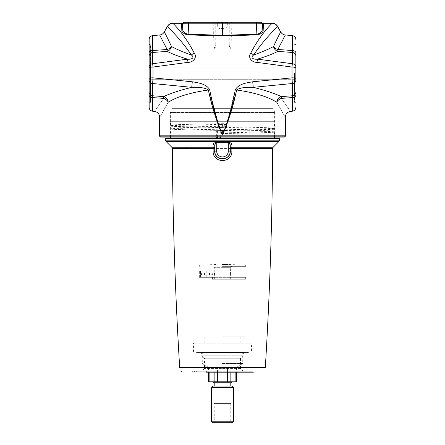 <?xml version="1.0" encoding="UTF-8"?>
<svg xmlns="http://www.w3.org/2000/svg" width="445" height="445" viewBox="0 0 445 445"><rect width="100%" height="100%" fill="white"/><g stroke="black" fill="none" stroke-linecap="round" stroke-linejoin="round"><path stroke-width="0.33" stroke-dasharray="2.23 1.67" d="M213.138 422.75L231.862 422.75L213.138 422.75L214.229 421.654L230.771 421.654L214.229 421.654L214.229 403.443L230.771 403.443L214.229 403.443M206.769 270.91L206.769 277.318L200.495 277.318L206.769 277.318L206.769 270.91L200.495 270.91L206.769 270.91M200.495 270.91L200.495 277.318L199.332 277.318L200.495 277.318L200.495 270.91L199.332 270.91L200.495 270.91M201.262 273.942A0.968 0.968 0 0 0 202.714 274.776A0.968 0.968 0 0 0 202.714 273.102A0.968 0.968 0 0 0 201.262 273.942A0.968 0.968 0 0 1 202.23 272.974A0.968 0.968 0 0 1 203.193 273.942A0.968 0.968 0 0 1 202.23 274.904A0.968 0.968 0 0 1 201.262 273.942A0.968 0.968 0 0 1 202.714 273.102A0.968 0.968 0 0 1 202.714 274.776A0.968 0.968 0 0 1 201.262 273.942A0.968 0.968 0 0 1 202.23 272.974A0.968 0.968 0 0 1 203.193 273.942A0.968 0.968 0 0 1 202.23 274.904A0.968 0.968 0 0 1 201.262 273.942M212.56 422.75L232.44 422.75M222.5 386.071L230.799 386.071M214.201 382.789L230.799 382.789M212.849 382.055L232.151 382.055M222.5 381.821L212.849 381.821L222.5 381.821M217.483 372.17L217.483 367.704L222.5 368.31L227.517 367.704L222.5 368.31L217.483 367.704L217.483 381.821L214.14 381.821L214.14 367.704L217.483 367.704L214.14 367.704L211.631 368.31L209.122 367.704C208.438 367.386 208.438 367.386 209.122 367.704C208.438 367.386 208.438 367.386 209.122 367.704L211.631 368.31L214.14 367.704L214.14 372.17M217.483 381.821L227.517 381.821L227.517 367.704L230.86 367.704L227.517 367.704L227.517 372.17M230.86 372.17L230.86 367.704L233.369 368.31L235.878 367.704C236.562 367.386 236.562 367.386 235.878 367.704C236.562 367.386 236.562 367.386 235.878 367.704L233.369 368.31L230.86 367.704L230.86 381.821L227.517 381.821M230.86 381.821L235.878 381.821L235.878 372.17M236.395 381.821L235.878 381.821M209.122 372.17L209.122 381.821L208.605 381.821M209.122 381.821L214.14 381.821M222.5 363.482L242.725 363.482L222.5 363.482M222.5 264.441L228.291 264.441L222.5 264.441M222.5 351.895L249.528 351.895L222.5 351.895M222.5 264.608L228.291 264.608L222.5 264.608M222.5 265.214L245.668 265.214L222.5 265.214M232.151 273.942L232.151 272.974L232.151 273.942M214.573 273.942C214.468 272.696 214.468 272.696 214.573 273.942C214.468 272.696 214.468 272.696 214.573 273.942C214.551 275.188 214.551 275.182 214.573 273.942C214.551 275.188 214.551 275.182 214.573 273.942M222.5 266.371L245.668 266.371L222.5 266.371M230.427 273.942C230.532 272.696 230.532 272.696 230.427 273.942C230.532 272.696 230.532 272.696 230.427 273.942C230.449 275.182 230.449 275.188 230.427 273.942C230.449 275.182 230.449 275.188 230.427 273.942M251.458 351.895L193.542 351.895L251.458 351.895L251.458 343.212L193.542 343.212L251.458 343.212M209.373 272.974L209.373 274.904L209.373 272.974L204.544 272.974L204.544 274.904L204.544 272.974L204.544 273.942L204.544 272.974L209.567 272.974L209.567 273.942L209.567 272.974L211.881 272.974A0.968 0.968 0 0 0 210.919 273.942A0.968 0.968 0 0 0 211.881 274.904A0.968 0.968 0 0 0 212.849 273.942A0.968 0.968 0 0 0 211.881 272.974A0.968 0.968 0 0 0 210.919 273.942A0.968 0.968 0 0 0 211.881 274.904A0.968 0.968 0 0 0 212.849 273.942A0.968 0.968 0 0 0 211.881 272.974A0.968 0.968 0 0 0 210.919 273.942A0.968 0.968 0 0 0 211.881 274.904A0.968 0.968 0 0 0 212.849 273.942A0.968 0.968 0 0 0 211.881 272.974L214.201 272.974L214.201 273.942L214.284 267.306L222.5 267.306L214.284 267.306L213.316 266.371M193.542 351.895L193.542 343.212M222.5 343.212L240.167 343.212L222.5 343.212M222.5 279.249L230.299 279.249L222.5 279.249M222.5 336.203L245.863 336.203L222.5 336.203M232.112 279.249L212.46 279.249L245.863 279.249L232.112 279.249L232.112 277.318L232.112 279.249M245.679 277.318L245.679 279.249L245.679 277.318L199.138 277.318L245.679 277.318M227.328 22.973L227.323 25.204A4.828 3.415 0.1 0 1 222.494 28.608A4.828 3.415 0.1 0 1 217.672 25.187L217.672 22.25L217.672 23.274L217.672 22.589L227.328 22.589L227.328 22.973M261.849 22.25L183.151 22.25M217.672 22.25L217.672 23.218L227.328 23.218L227.328 22.25M217.672 25.871L217.672 23.274L227.328 23.274L227.323 25.882A4.828 3.415 0.1 0 1 227.323 25.888A4.828 3.415 0.1 0 1 222.494 29.292A4.828 3.415 0.1 0 1 217.672 25.871L217.672 25.187M222.5 22.25L195.472 22.267L222.5 22.25M181.232 23.218L263.768 23.218M256.498 22.25L256.498 23.218L261.849 23.218L227.328 23.218M217.672 23.218L183.151 23.218L188.502 23.218L188.502 22.25M274.27 137.121L273.931 129.317L222.589 130.468L220.698 129.845L222.5 129.812C246.78 129.367 269.609 128.928 274.27 128.483L274.27 121.674L274.593 121.674L274.27 121.674L274.27 128.071C265.86 127.187 179.14 126.302 170.73 125.418L170.73 121.674L170.407 121.674L274.593 121.674L170.407 121.674L274.27 121.674L170.73 121.674L170.73 125.006L171.075 125.501L170.73 137.121M273.219 108.641L171.781 108.641L273.219 108.641L273.686 109.003L171.314 109.003L273.686 109.003L274.626 112.507L170.374 112.507L171.314 109.003L171.781 108.641M170.374 137.121L170.374 112.507L274.626 112.507L274.626 137.121M240.484 368.432L204.516 368.432L240.484 368.432L243.254 371.202L201.746 371.202L243.254 371.202M242.892 367.526L204.516 367.553L204.516 358.219L240.484 358.219L204.516 358.219L202.136 355.839L242.864 355.839L202.136 355.839L200.973 352.256L244.027 352.256L200.973 352.256L200.506 351.895M182.311 372.17L262.645 372.17L182.311 372.17C180.765 371.074 179.902 369.578 179.73 367.692L186.294 367.398M205.952 371.202A0.968 0.562 -90 0 1 206.508 372.17L253.389 372.17L252.426 371.202L192.574 371.202L252.426 371.202M187.846 367.392L191.183 367.403M192.83 367.42L196.084 367.453M199.354 367.487L202.419 367.526M245.607 367.492L261.593 367.475M262.967 367.537L265.309 367.692M171.781 147.217L186.199 147.178M188.202 147.178L197.786 147.195M213.016 147.217L231.984 147.217M238.837 147.212L249.784 147.195M266.366 147.195L271.467 147.212M216.665 138.084L274.626 138.084M274.27 128.071L273.931 128.566L273.931 130.98C258.328 130.207 186.672 129.434 171.075 128.666L170.73 129.156L170.73 138.084L274.593 138.084L219.096 138.084M171.069 128.666L170.73 125.418M171.075 125.501L222.411 124.344L222.439 126.947L224.302 127.387L222.5 127.42C198.22 127.86 175.391 128.305 170.73 128.744M170.73 125.006C175.391 124.567 198.22 124.122 222.5 123.682L224.302 123.649L222.411 124.344M171.075 127.915L222.411 126.758M170.73 129.156C179.14 130.04 265.86 130.925 274.27 131.809L274.27 138.084M216.665 130.363L220.67 130.363L216.665 130.363L216.665 137.121M274.27 132.221C269.609 132.666 246.78 133.105 222.5 133.55L220.698 133.583L222.589 132.883L273.925 131.731M273.925 129.317L274.27 128.483M273.931 130.98L274.27 131.809M222.589 130.468L222.589 132.883M217.572 137.121L217.572 130.363M273.931 128.566C258.317 127.793 186.683 127.02 171.069 126.252M235.322 89.645A5.791 0.495 14.3 0 1 236.64 89.996C254.312 92.549 267.69 96.626 276.784 102.228C287.809 121.869 287.809 121.869 276.784 102.228A5.791 4.884 -65.4 0 1 281.301 96.61L292.337 95.77L292.337 83.515L253.233 87.337C247.904 87.242 240.278 87.242 236.64 89.996L226.972 124.717L227.05 125.501L222.5 135.191L225.131 128.716L222.962 132.343L222.038 132.343L219.869 128.716L222.5 135.191L217.95 125.501L217.955 124.806L218.462 124.505L226.583 124.511L235.322 89.645C238.82 83.849 246.602 82.776 252.727 81.791L292.003 77.842L292.003 67.056L256.965 62.367C252.215 62.489 247.426 57.767 250.713 53.178A5.791 1.863 -151.1 0 1 253.661 54.969C249.806 57.711 253.444 59.691 257.471 59.14L292.337 63.735L292.337 52.46L277.847 51.386C272.707 54.012 265.915 56.593 257.471 59.14L256.965 62.367M252.727 81.791L253.233 87.337C265.17 90.29 274.526 93.383 281.301 96.61A5.791 0.295 -94.3 0 0 281.301 98.389C293.322 115.422 293.322 115.422 281.301 98.389A5.791 3.605 -28.5 0 0 276.784 102.228M149.136 107.373L149.136 92.104A3.86 3.682 180 0 0 152.663 95.77L163.699 96.61A5.791 4.884 65.4 0 1 168.216 102.228C157.191 121.869 157.191 121.869 168.216 102.228C177.31 96.626 190.688 92.549 208.36 89.996C204.717 87.253 197.113 87.237 191.767 87.337L152.663 83.515L152.663 111.222M149.136 95.124A3.86 2.47 180 0 0 152.663 97.583L163.699 98.389C151.678 115.422 151.678 115.422 163.699 98.389A5.791 0.295 94.3 0 0 163.699 96.61C170.457 93.372 179.819 90.285 191.773 87.348M253.661 54.969C261.894 52.076 268.513 49.25 273.508 46.497C278.042 36.829 280.478 32.034 280.817 32.107L277.33 26.272C278.17 26.539 264.653 38.32 253.661 54.969M280.817 32.107L280.817 32.107A5.791 5.791 60.6 0 0 285.334 34.994L277.847 49.49A5.791 0.312 -85.8 0 0 277.847 51.386A5.791 4.784 -116.3 0 1 273.508 46.497A5.791 3.493 -157.2 0 0 277.847 49.49L292.337 50.519L292.337 35.6M295.864 56.087A3.86 3.638 0 0 0 292.337 52.46L292.337 50.519A3.86 2.336 0 0 1 295.864 52.849L295.864 102.367L295.864 52.849M167.57 26.194A5.791 5.785 98 0 1 172.604 23.246L172.71 23.318C172.393 22.578 184.464 33.981 194.287 53.178A5.791 1.863 151.1 0 0 191.339 54.969C183.106 52.076 176.487 49.25 171.492 46.497A5.791 4.784 116.3 0 1 167.153 51.386L152.663 52.46L152.663 63.735L187.529 59.14C191.556 59.691 195.194 57.711 191.339 54.969C180.347 38.32 166.831 26.539 167.67 26.272L164.183 32.107C164.522 32.034 166.958 36.829 171.492 46.497A5.791 3.493 157.2 0 1 167.153 49.49A5.791 0.312 85.8 0 1 167.153 51.386C172.293 54.012 179.085 56.593 187.529 59.14L188.035 62.367L152.997 67.056L152.997 77.842L192.273 81.791C198.409 82.759 206.174 83.877 209.678 89.645A5.791 0.495 -14.3 0 0 208.36 89.996L218.167 125.362L222.116 132.299L222.884 132.299L226.833 125.362L226.499 125.056L218.501 125.056L217.95 125.501M149.136 92.104L149.136 52.849A3.86 2.336 180 0 1 152.663 50.519L167.153 49.49L159.666 34.994A5.791 5.791 -60.6 0 0 164.183 32.107M226.499 125.056L226.583 124.511L226.783 124.9L218.217 124.9M192.273 81.791L191.767 87.337M163.699 98.389A5.791 3.605 28.5 0 1 168.216 102.228M250.713 53.178C260.536 33.981 272.607 22.578 272.29 23.318L272.396 23.246A5.791 5.785 -98 0 1 277.43 26.194M295.864 68.029A3.86 0.973 0 0 0 292.003 67.056L292.337 63.735A3.86 3.182 0 0 1 295.864 66.906M194.287 53.178C197.574 57.767 192.785 62.489 188.035 62.367M295.864 73.408L295.864 67.134L295.864 79.683L295.864 67.134L295.864 79.683L295.864 73.408L295.864 79.683L149.136 79.683L149.136 67.134L149.136 79.683L149.136 67.134L149.136 79.683L295.864 79.683M295.864 95.124A3.86 2.47 0 0 1 292.337 97.583L281.301 98.389M292.337 111.222L292.337 95.77A3.86 3.682 0 0 0 295.864 92.104M295.864 80.339A3.86 3.187 0 0 1 292.337 83.515L292.003 77.842A3.86 0.595 0 0 1 295.864 78.437M152.663 35.6L152.663 52.46A3.86 3.638 180 0 0 149.136 56.087M152.663 63.735L152.997 67.056A3.86 0.973 180 0 0 149.136 68.029M149.136 78.437A3.86 0.595 180 0 1 152.997 77.842L152.663 83.515A3.86 3.187 180 0 1 149.136 80.339M149.136 66.906A3.86 3.182 180 0 1 150.683 64.364M264.013 23.246L263.885 23.318C263.507 23.307 263.279 25.632 263.195 30.305C263.09 32.568 261.004 34.098 256.921 34.882L231.333 35.678L231.228 23.218L256.331 23.218L256.887 34.198C260.381 33.414 262.161 31.856 262.233 29.515A0.968 0.84 0.6 0 0 263.195 30.305M209.678 89.645L218.462 124.505M182.389 23.218L182.767 29.515C182.834 31.862 184.614 33.425 188.113 34.198L188.669 23.218L213.772 23.218L213.667 35.678L188.079 34.882C183.991 34.104 181.899 32.58 181.805 30.305C181.721 25.632 181.493 23.307 181.115 23.318L180.987 23.246M213.667 35.678L213.811 44.188L214.612 48.366C215.347 47.982 215.719 46.553 215.742 44.072L229.258 44.072C229.27 46.313 229.609 47.771 230.282 48.444C230.81 47.776 231.116 46.358 231.189 44.188L231.333 35.678M183.09 23.218L182.767 29.515A0.968 0.84 179.4 0 1 181.805 30.305M149.136 52.849L149.136 39.449M149.136 73.408L149.136 79.683M150.683 102.127L149.136 102.367L149.136 44.45L150.443 44.45L150.443 102.367L150.683 44.695M213.772 23.218L231.228 23.218M215.742 44.072L215.742 23.218M229.258 44.072L229.258 23.218M294.317 73.408L294.317 102.127L294.317 73.408M218.428 125.223L222.194 132.26L222.806 132.26L226.572 125.223M225.893 127.003L224.97 128.616M220.03 128.616L219.107 127.003M227.05 125.501L226.783 124.9M159.56 136.153L285.44 136.153M284.472 137.121L160.528 137.121M211.592 421.782L233.408 421.782M211.592 387.612L233.408 387.612M214.201 273.942L214.201 274.904L214.201 273.942M222.5 267.306L230.716 267.306L222.5 267.306M209.567 273.942L209.567 274.904L209.567 273.942M204.544 273.942L204.544 274.904L204.544 273.942M261.805 23.218L261.805 22.25M261.282 23.218L261.282 22.25M229.236 23.218L229.236 22.25M215.764 23.218L215.764 22.25M183.718 23.218L183.718 22.25M183.195 23.218L183.195 22.25M201.757 355.193L243.243 355.193L201.757 355.193M196.595 371.202A0.968 0.834 90 0 0 195.761 372.17M207.031 372.17A0.968 0.484 -90 0 1 207.515 371.202M272.651 148.569L231.878 148.569M230.31 148.569L214.69 148.569M213.122 148.569L193.258 148.547M190.621 148.547L172.349 148.569M278.887 141.549L230.399 141.549M214.601 141.549L166.113 141.549M165.546 140.181L279.454 140.181M279.454 138.567L165.546 138.567M170.407 137.121L170.407 138.084M274.593 137.121L274.593 138.084M224.302 127.387L224.302 123.649M220.67 137.121L220.67 130.363M220.698 129.845L220.698 133.583M220.169 130.363L220.169 137.121M220.119 137.121L220.119 130.363M219.096 130.363L219.096 137.121M217.082 137.121L217.082 130.363M222.561 133.072L222.561 130.285M222.439 124.155L222.439 126.947M196.523 371.202A0.968 0.784 -90 0 0 195.739 372.17M263.451 23.218A0.968 0.962 40.3 0 0 263.885 23.318L272.29 23.318A5.791 5.785 -137.7 0 1 277.33 26.272M167.67 26.272A5.791 5.785 137.7 0 1 172.71 23.318L181.115 23.318A0.968 0.962 139.7 0 0 181.549 23.218M159.56 135.191L285.44 135.191M213.661 35.01L188.113 34.198L188.079 34.882M231.339 35.01L256.887 34.198L256.921 34.882M261.91 23.218L262.233 29.515L262.611 23.212M231.189 44.188L231.189 23.218M213.811 44.188L213.811 23.218M294.557 73.408L294.557 102.367L294.557 73.408M218.501 126.419L218.929 126.169M218.428 125.101L217.955 124.806M219.541 128.149L219.886 127.954M218.501 125.056L218.478 124.772M225.459 128.149L225.114 127.954M226.499 126.419L226.071 126.169M226.572 125.101L227.045 124.806M226.488 125.056L226.488 124.505M218.512 125.056L218.512 124.505M230.771 403.443L230.771 421.654L231.862 422.75M242.725 351.895L242.725 363.482L236.395 367.464L236.395 372.17M202.275 351.895L202.275 363.482L208.605 367.464L208.605 372.17M245.668 266.371L245.668 265.214L228.291 264.441M199.332 266.371L199.332 265.214L216.709 264.441M249.528 351.895L248.082 352.551L246.63 351.895M195.472 351.895L196.918 352.551L248.082 352.551L196.918 352.551L198.37 351.895M214.701 279.249L214.551 274.904L209.373 274.904M232.151 272.974L230.521 272.974L230.716 267.306L231.684 266.371M232.151 274.904L230.449 274.904L230.299 279.249M240.167 343.212L240.167 336.203M204.834 343.212L204.834 336.203M204.544 272.974L202.23 272.974L204.544 272.974M204.544 274.904L202.23 274.904L204.544 274.904M212.46 279.249L212.46 277.318M245.863 336.203L245.863 279.249M199.138 336.203L199.138 277.318M199.332 277.318L199.332 270.91M227.328 22.79L227.328 23.101M217.672 22.79L217.672 23.101M244.494 351.895L244.027 352.256L242.864 355.839L240.484 358.219L240.484 367.553M204.516 368.432L201.746 371.202M191.611 372.17L192.574 371.202M195.828 372.17C195.622 371.959 195.945 371.636 196.79 371.202M194.298 372.17C194.098 371.948 194.421 371.625 195.266 371.202M294.317 102.127L295.864 102.367M294.317 44.695L295.864 44.45M149.136 67.134L295.864 67.134L149.136 67.134"/><path stroke-width="0.67" d="M211.592 421.782L233.408 421.782L232.44 422.75L212.56 422.75L211.592 421.782L211.592 387.612L213.138 386.071L214.201 386.071L214.201 382.789L212.849 381.821M214.201 382.789L230.799 382.789L230.799 386.071L231.862 386.071L213.138 386.071M222.5 386.071L214.201 386.071M230.799 382.789L232.151 382.055L212.849 382.055M235.878 372.17L235.878 381.821L236.395 381.821L236.395 372.17M235.878 381.821L230.86 381.821L230.86 372.17M227.517 372.17L227.517 381.821L230.86 381.821M227.517 381.821L217.483 381.821L217.483 372.17M214.14 372.17L214.14 381.821L217.483 381.821M214.14 381.821L209.122 381.821L209.122 372.17M208.605 372.17L208.605 381.821L209.122 381.821M183.151 23.218L183.151 22.25L261.849 22.25L261.849 23.218M188.502 22.25L188.669 23.218L181.115 23.318C181.493 23.307 181.721 25.632 181.805 30.305C181.91 32.568 183.996 34.098 188.079 34.882L222.5 35.967L222.5 35.305L188.113 34.198C184.619 33.414 182.839 31.856 182.767 29.515A0.968 0.84 -0.6 0 1 181.805 30.305M213.394 23.218L213.394 22.25M231.606 23.218L231.606 22.25M262.611 23.218L262.233 29.515A0.968 0.84 -179.4 0 0 263.195 30.305C263.279 25.632 263.507 23.307 263.885 23.318L256.331 23.218L256.498 22.25M204.516 368.432L204.516 367.553L202.419 367.526M253.389 372.17L206.508 372.17M186.294 367.398L187.846 367.392M191.183 367.403L192.83 367.42M196.084 367.453L199.354 367.487M242.892 367.526L244.01 367.509M244.121 367.509L245.607 367.492M261.593 367.475L262.967 367.537M231.878 151.105L230.31 151.116C230.76 161.173 214.234 161.168 214.69 151.116L214.746 145.682A1.93 1.379 1 0 0 213.055 144.314L213.016 147.217A1.93 1.379 -179 0 1 214.69 148.58L213.122 148.569L213.122 151.105C212.571 163.638 232.429 163.649 231.878 151.105L231.878 148.569L272.651 148.569C272.207 221.677 269.753 294.718 265.309 367.692L187.712 367.392L179.73 367.692M272.651 148.569L273.213 147.217L231.984 147.217A1.93 0.362 90 0 0 231.878 148.569L230.31 148.58A1.93 1.379 179 0 1 231.984 147.217L231.945 144.314A1.93 1.379 -1 0 0 230.254 145.682L230.31 151.116L228.324 151.116A5.824 5.824 0 0 1 222.5 156.94A5.824 5.824 0 0 1 216.676 151.116L216.832 141.271L214.601 141.549L213.055 144.314M231.945 144.314L230.399 141.549A1.93 1.029 -60 0 0 229.459 142.912L230.254 145.682L230.254 151.116A7.754 7.754 0 0 1 222.5 158.871A7.754 7.754 0 0 1 214.746 151.116L216.676 151.116M213.122 151.105L214.746 151.116L214.746 145.682L215.541 142.912A1.93 1.029 60 0 0 214.601 141.549L230.399 141.549L228.168 141.271L228.324 142.361L229.459 142.912M197.786 147.195L213.016 147.217A1.93 0.362 -90 0 1 213.122 148.569L214.69 148.569M215.541 142.912L216.676 142.361L228.324 142.361L228.324 151.116M228.168 141.271L216.832 141.271M213.016 147.217L171.781 147.217L166.113 141.549L214.601 141.549M186.199 147.178L188.202 147.178M231.984 147.217L238.837 147.212M249.784 147.195L266.366 147.195M271.467 147.212L273.03 147.217M274.626 137.121L274.626 138.084L166.03 138.084L170.73 138.084L170.73 137.121M230.399 141.549L278.887 141.549L279.454 140.181L165.546 140.181L165.546 138.567L279.454 138.567L278.971 138.084M219.096 137.121L219.096 138.084L216.665 138.084L216.665 137.121M170.374 138.084L170.374 137.121M274.27 138.084L274.27 137.121M217.572 138.084L217.572 137.121M295.864 79.683L295.864 52.849A3.86 2.336 180 0 0 292.337 50.519L277.847 49.49A5.791 0.312 -85.8 0 0 277.847 51.386L292.337 52.46L292.337 63.735L257.471 59.14C265.915 56.593 272.707 54.012 277.847 51.386A5.791 4.784 -116.3 0 1 273.508 46.497C268.513 49.25 261.894 52.076 253.661 54.969C264.653 38.32 278.17 26.539 277.33 26.272L280.817 32.107C280.478 32.034 278.042 36.829 273.508 46.497A5.791 3.493 -157.2 0 0 277.847 49.49L285.334 34.994A5.791 5.791 -119.4 0 1 280.817 32.107L277.446 26.183M276.784 102.228A5.791 3.605 -28.5 0 1 281.301 98.389C293.322 115.422 293.322 115.422 281.301 98.389A5.791 0.295 -94.3 0 1 281.301 96.61A5.791 4.884 -65.4 0 0 276.784 102.228C287.809 121.869 287.809 121.869 276.784 102.228C267.69 96.626 254.312 92.549 236.64 89.996C240.278 87.242 247.904 87.242 253.233 87.337L292.337 83.515L292.337 95.77L281.301 96.61C274.526 93.383 265.17 90.29 253.233 87.337L252.727 81.791C246.602 82.776 238.82 83.849 235.322 89.645A5.791 0.495 14.3 0 1 236.64 89.996L236.618 90.062M149.136 56.087A3.86 3.638 0 0 1 152.663 52.46L152.663 50.519A3.86 2.336 180 0 0 149.136 52.849L149.136 95.124A3.86 2.47 0 0 0 152.663 97.583L163.699 98.389C151.678 115.422 151.678 115.422 163.699 98.389A5.791 0.295 94.3 0 0 163.699 96.61L152.663 95.77L152.663 83.515L191.767 87.337C179.83 90.29 170.474 93.383 163.699 96.61A5.791 4.884 65.4 0 1 168.216 102.228C177.31 96.626 190.688 92.549 208.36 89.996A5.791 0.495 -14.3 0 1 209.678 89.645C206.18 83.849 198.398 82.776 192.273 81.791L152.997 77.842L152.997 67.056L188.035 62.367C192.785 62.489 197.574 57.761 194.287 53.178C184.464 33.981 172.393 22.578 172.71 23.318L180.987 23.246M192.273 81.791L191.767 87.337C197.096 87.242 204.722 87.242 208.36 89.996C211.581 105.521 216.292 120.589 222.5 135.191C228.708 120.589 233.419 105.521 236.64 89.996M256.965 62.367L257.471 59.14C253.439 59.691 249.806 57.711 253.661 54.969A5.791 1.863 28.9 0 0 250.713 53.178C247.426 57.761 252.215 62.489 256.965 62.367L292.003 67.056L292.003 77.842L252.727 81.791M277.43 26.194L277.43 26.194A5.791 5.785 82 0 0 272.396 23.246L272.29 23.318C272.607 22.578 260.536 33.981 250.713 53.178M285.34 34.988L292.337 35.6L292.337 52.46A3.86 3.638 180 0 1 295.864 56.087M159.666 34.994L167.153 49.49A5.791 3.493 157.2 0 0 171.492 46.497A5.791 4.784 116.3 0 1 167.153 51.386A5.791 0.312 85.8 0 0 167.153 49.49L152.663 50.519L152.663 35.6L159.66 34.988A5.791 5.791 119.4 0 0 164.183 32.107L167.67 26.272C166.831 26.539 180.347 38.32 191.339 54.969C195.194 57.711 191.561 59.691 187.529 59.14L152.663 63.735L152.663 52.46L167.153 51.386C172.293 54.012 179.085 56.593 187.529 59.14L188.035 62.367M194.287 53.178A5.791 1.863 -28.9 0 0 191.339 54.969C183.106 52.076 176.487 49.25 171.492 46.497C166.958 36.829 164.522 32.034 164.183 32.107L164.183 32.107C163.131 33.787 161.624 34.755 159.655 34.988M235.322 89.645C232.412 105.265 228.14 120.445 222.5 135.191C216.86 120.445 212.588 105.265 209.678 89.645M149.136 80.339A3.86 3.187 0 0 0 152.663 83.515L152.997 77.842A3.86 0.595 0 0 0 149.136 78.437M168.216 102.228C157.191 121.869 157.191 121.869 168.216 102.228A5.791 3.605 28.5 0 0 163.699 98.389M295.864 92.104A3.86 3.682 180 0 1 292.337 95.77L292.337 111.222L290.624 111.372C287.353 111.945 285.59 113.887 285.334 117.202L285.44 135.191L159.56 135.191L159.66 117.202C159.41 113.892 157.647 111.951 154.376 111.372L152.663 111.222L152.663 95.77A3.86 3.682 0 0 1 149.136 92.104M295.864 66.906A3.86 3.182 180 0 0 292.337 63.735L292.003 67.056A3.86 0.973 180 0 1 295.864 68.029M264.013 23.246L272.396 23.246C274.615 23.324 276.295 24.303 277.452 26.188M149.136 68.029A3.86 0.973 0 0 1 152.997 67.056L152.663 63.735A3.86 3.182 180 0 0 150.683 64.364M295.864 52.849L295.864 73.408M295.864 78.437A3.86 0.595 0 0 0 292.003 77.842L292.337 83.515A3.86 3.187 180 0 0 295.864 80.339M281.301 98.389L292.337 97.583A3.86 2.47 180 0 0 295.864 95.124M149.136 95.124L149.136 107.373C149.32 109.565 150.499 110.844 152.663 111.222M149.136 66.906A3.86 3.182 0 0 1 152.663 63.735M261.91 23.218L262.233 29.515C262.166 31.862 260.386 33.425 256.887 34.198L256.921 34.882C261.009 34.104 263.101 32.58 263.195 30.305M222.5 35.967L256.921 34.882M152.663 35.6C150.499 35.973 149.32 37.258 149.136 39.449L149.136 52.849M149.136 44.45L149.136 73.408M149.136 79.683L149.136 102.367M222.5 22.25L222.5 35.305L256.887 34.198L256.331 23.218L188.669 23.218L188.079 34.882M285.44 135.191L285.44 136.153L159.56 136.153L159.56 135.191M159.56 136.153L160.528 137.121L284.472 137.121L285.44 136.153M233.408 421.782L233.408 387.612L211.592 387.612M261.282 23.218L261.282 22.25M261.805 23.218L261.805 22.25M183.195 23.218L183.195 22.25M183.718 23.218L183.718 22.25M231.878 148.569L230.31 148.569M193.258 148.547L190.621 148.547M179.691 367.692C175.247 294.718 172.793 221.677 172.349 148.569L213.122 148.569M187.011 148.541A1.93 1.363 90 0 0 186.611 147.178M170.407 138.084L170.407 137.121M274.593 138.084L274.593 137.121M220.67 138.084L220.67 137.121M220.169 137.121L220.169 138.084M220.119 138.084L220.119 137.121M217.082 138.084L217.082 137.121M263.451 23.218A0.968 0.962 -139.7 0 0 263.885 23.318L272.29 23.318A5.791 5.785 42.3 0 1 277.33 26.272M167.67 26.272A5.791 5.785 -42.3 0 1 172.71 23.318L181.115 23.318A0.968 0.962 -40.3 0 0 181.549 23.218M167.57 26.194A5.791 5.785 -82 0 1 172.604 23.246C170.385 23.324 168.705 24.303 167.548 26.188M183.09 23.218L182.767 29.515L182.389 23.212M233.408 387.612L231.862 386.071M240.484 367.553L240.484 368.432M172.349 148.569L171.781 147.217M166.113 141.549L165.546 140.181M165.546 138.567L166.03 138.084M279.454 138.567L279.454 140.181M273.213 147.217L278.887 141.549M280.828 32.101C281.869 33.787 283.376 34.755 285.345 34.988M292.337 111.222C294.501 110.844 295.68 109.565 295.864 107.373M292.337 35.6C294.501 35.973 295.68 37.258 295.864 39.449M164.172 32.101L167.554 26.183"/></g></svg>
